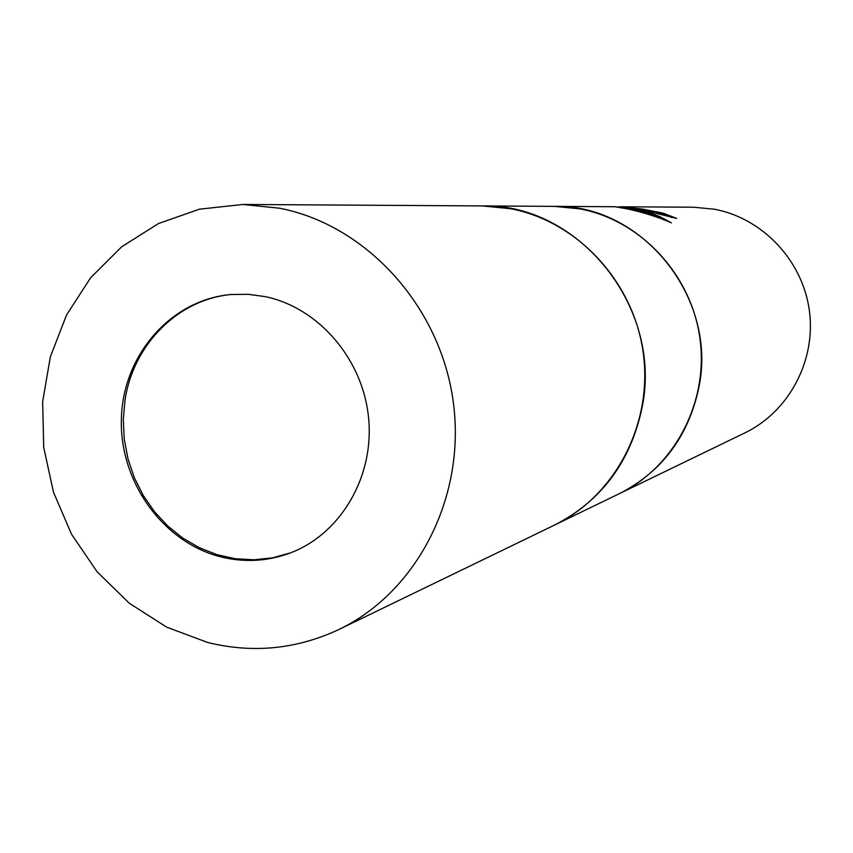 <?xml version="1.0" encoding="UTF-8"?>
<svg xmlns="http://www.w3.org/2000/svg" width="853" height="853" viewBox="0 0 853 853"><rect width="100%" height="100%" fill="white"/><g stroke="black" fill="none" stroke-linecap="round" stroke-linejoin="round"><path stroke-width="1.28" d="M232.037 294.434C178.458 298.881 133.271 344.303 125.028 400.078L123.29 419.729L124.303 439.54L128.035 459.053L134.411 477.861L143.293 495.54L154.489 511.704L167.753 526.002L182.809 538.104L199.335 547.733L216.961 554.663L235.3 558.726L253.959 559.803L272.491 557.851L290.5 552.883M338.972 629.461C417.469 591.833 466.506 496.201 453.146 401.081C440.095 305.918 366.342 225.16 279.752 208.239L242.849 204.464L199.431 209.188L158.445 223.561L121.659 246.805L90.61 277.769L66.523 315.024L50.338 356.917L42.65 401.656L43.716 447.367L53.472 492.17L71.503 534.213L97.093 571.745L129.23 603.188L166.612 627.136L207.737 642.501C252.914 653.601 296.663 649.25 338.972 629.461L554.567 525.053C601.29 501.042 630.42 462.091 641.946 408.182C663.399 308.242 579.091 203.227 482.382 205.925L615.173 206.735L628.011 209.028C644.687 212.802 659.156 217.408 671.407 222.868L659.689 216.534L647.534 211.747L637.586 209.049L622.669 206.959L639.11 209.06L676.706 218.411L663.463 213.239L663.261 214.316L656.149 213.047M698.714 388.211C718.258 298.315 642.181 203.995 554.354 206.373L580.221 208.921C640.774 220.405 691.356 274.538 699.95 338.417C708.747 402.285 674.478 467.188 619.342 493.684C661.768 471.89 688.222 436.736 698.714 388.211M242.849 204.464L482.382 205.925L510.883 208.761C577.62 221.513 633.619 281.746 643.226 352.822C653.046 423.877 615.269 495.902 554.567 525.053L744.861 432.897C788.886 411.722 816.193 360.648 809.369 310.641C802.694 260.613 762.721 218.261 714.462 209.23L693.82 207.226L621.709 206.778L642.48 209.06L663.463 213.239M617.412 206.98L621.155 206.852M621.165 206.799L621.709 206.778M672.079 217.59L663.261 214.316M664.167 219.978C650.754 212.962 636.85 208.985 622.477 208.047L622.669 206.959M622.498 207.887L621.037 207.865M221.887 557.137C244.939 562.607 267.522 561.295 289.657 553.202C340.251 534.468 374.286 477.285 368.624 418.375C363.207 359.444 318.798 307.698 265.102 296.599L248.127 294.306L231.152 294.509C171.154 299.542 123.12 354.763 121.393 418.183C119.164 481.593 163.158 543.02 221.887 557.137M621.176 206.778L620.973 207.855"/></g></svg>
